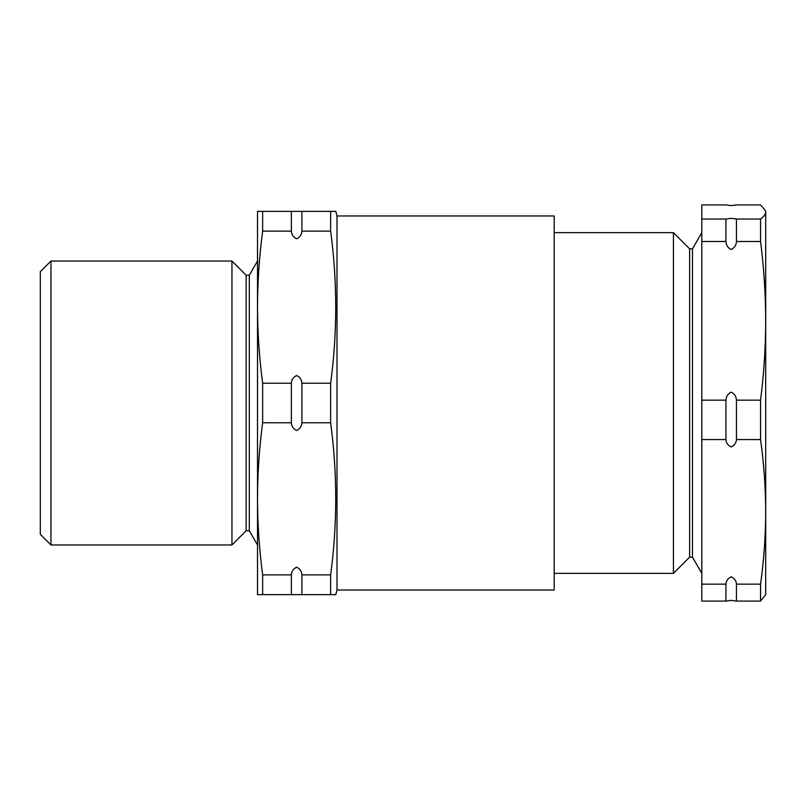 <?xml version="1.0" encoding="UTF-8"?>
<svg xmlns="http://www.w3.org/2000/svg" width="806" height="806" viewBox="0 0 806 806"><rect width="100%" height="100%" fill="white"/><g stroke="black" fill="none" stroke-linecap="round" stroke-linejoin="round"><path stroke-width="1.21" d="M301.897 574.88L301.897 594.647L291.369 594.647L291.369 574.88C291.581 571.343 293.334 568.774 296.638 567.172C299.913 568.754 301.676 571.323 301.897 574.88L330.631 574.88C337.422 524.182 337.422 473.475 330.631 422.767L330.631 383.233C337.422 332.525 337.422 281.818 330.631 231.121L330.631 211.353L335.548 211.353M301.897 383.233L301.897 422.767C301.686 426.314 299.933 428.883 296.638 430.475C293.354 428.903 291.601 426.334 291.369 422.767L291.369 383.233C291.581 379.686 293.334 377.117 296.638 375.525C299.913 377.097 301.676 379.666 301.897 383.233L330.631 383.233M291.369 231.121L291.369 211.353L301.897 211.353L301.897 231.121C301.686 234.657 299.933 237.226 296.638 238.828C293.354 237.246 291.601 234.677 291.369 231.121L262.635 231.121L262.635 211.353L257.729 211.353M336.999 215.968L336.999 590.032L554.206 590.032L554.206 215.968L336.999 215.968L335.77 211.353M336.999 590.032L335.77 594.647L330.631 594.647L330.631 574.88M249.306 530.771L246.142 530.771L246.142 275.229L249.306 275.229L249.306 530.771L257.507 544.967M249.306 275.229L257.507 261.033M246.142 275.229L231.947 261.033L231.947 544.967L246.142 530.771M50.949 544.967L40.3 534.318L40.3 271.682L50.949 261.033L50.949 544.967L231.947 544.967M50.949 261.033L231.947 261.033M291.369 211.353L262.635 211.353M330.631 211.353L301.897 211.353M330.631 231.121L301.897 231.121M262.635 383.233C259.29 357.884 257.577 332.525 257.507 307.177L257.507 498.823C257.577 473.475 259.29 448.116 262.635 422.767L262.635 383.233L291.369 383.233M330.631 422.767L301.897 422.767M262.635 574.88C259.29 549.531 257.577 524.182 257.507 498.823L257.507 594.647L262.635 594.647L262.635 574.88L291.369 574.88M330.631 594.647L301.897 594.647M291.369 594.647L262.635 594.647M291.369 422.767L262.635 422.767M257.507 211.353L257.507 307.177C257.577 281.818 259.29 256.469 262.635 231.121M736.452 400.169L736.452 439.572C736.241 442.937 734.488 445.386 731.193 446.897C727.909 445.406 726.156 442.957 725.924 439.572L725.924 400.169C726.156 396.451 727.909 393.771 731.193 392.129C734.478 393.771 736.231 396.451 736.452 400.169L760.562 400.169L760.562 439.572C763.907 463.672 765.619 487.761 765.7 511.86C765.619 535.95 763.907 560.049 760.562 584.138L760.562 601.085L765.7 594.647L765.7 320.828C765.64 347.245 763.927 373.692 760.562 400.169M736.452 584.138L736.452 601.085L731.193 600.369L725.924 601.085L725.924 584.138C726.135 580.773 727.899 578.335 731.193 576.814C734.478 578.305 736.231 580.753 736.452 584.138L760.562 584.138M725.924 219.031L731.193 218.315L736.452 219.031L736.452 241.488C736.241 245.175 734.488 247.855 731.193 249.528C727.909 247.875 726.156 245.205 725.924 241.488L725.924 219.031L701.814 219.031L701.814 601.085L725.924 601.085M765.529 210.729L765.7 211.968L765.529 210.729L760.562 204.915L736.452 204.915L731.193 205.631L725.924 204.915L701.814 204.915L701.814 219.031M689.624 248.842L673.423 232.642L673.423 573.358L689.624 557.158L689.624 248.842L692.465 248.842L692.465 557.158L701.814 573.358M765.7 211.968C765.619 214.325 763.907 216.673 760.562 219.031L760.562 241.488C763.907 267.864 765.619 294.311 765.7 320.828L765.7 211.968M760.562 219.031L736.452 219.031M760.562 241.488L736.452 241.488M725.924 241.488L701.814 241.488M725.924 584.138L701.814 584.138M725.924 439.572L701.814 439.572M725.924 400.169L701.814 400.169M760.562 439.572L736.452 439.572M760.562 601.085L736.452 601.085M692.465 248.842L701.814 232.642M554.206 232.642L673.423 232.642M554.206 573.358L673.423 573.358M689.624 557.158L692.465 557.158"/></g></svg>
